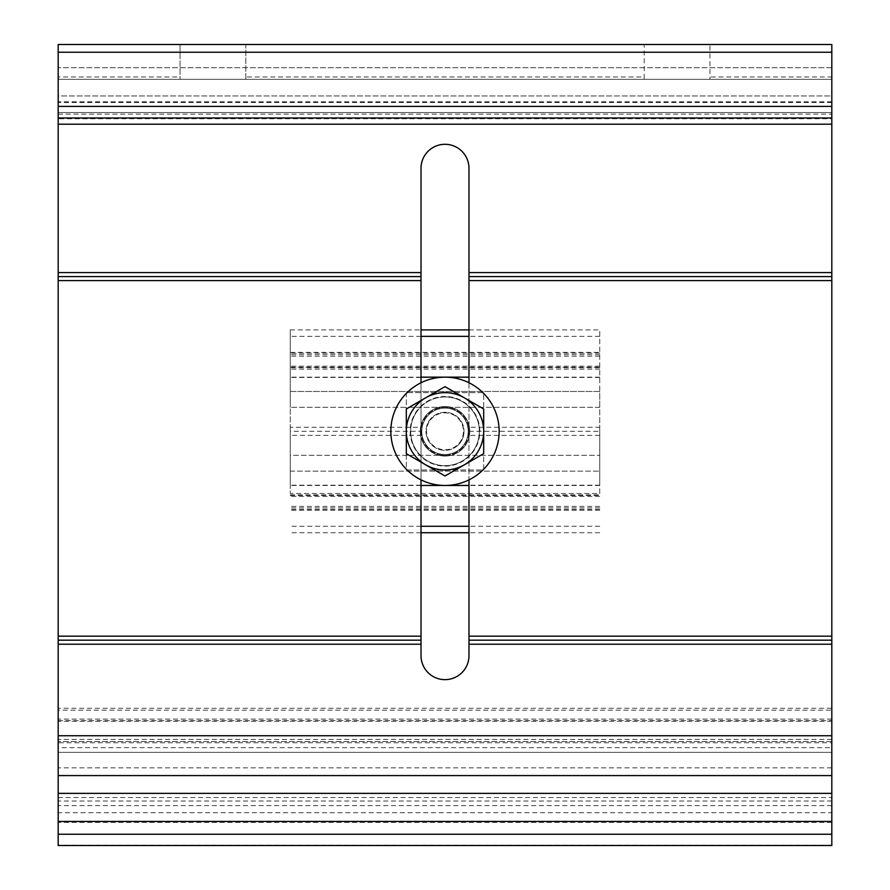 <?xml version="1.0" encoding="UTF-8"?>
<svg xmlns="http://www.w3.org/2000/svg" width="890" height="890" viewBox="0 0 890 890"><rect width="100%" height="100%" fill="white"/><g stroke="black" fill="none" stroke-linecap="round" stroke-linejoin="round"><path stroke-width="0.67" stroke-dasharray="4.45 3.34" d="M421.014 655.663A23.985 23.985 0 0 0 445 679.649A23.985 23.985 0 0 0 468.986 655.663L468.986 168.277A23.985 23.985 0 0 0 445 144.302A23.985 23.985 0 0 0 421.014 168.277L421.014 655.663M468.986 382.756L468.986 479.866M421.014 479.866L421.014 382.756M831.816 118.771L831.816 124.188L831.816 118.771L58.184 118.771L58.184 124.188L58.184 118.771M245.796 79.31L245.796 44.5L180.036 44.5L180.036 79.31L180.036 44.5L245.796 44.5L245.796 79.31L180.036 79.31L245.796 79.31L245.796 76.996L245.796 79.31L644.204 79.31L245.796 79.31M180.036 76.996L180.036 79.31L180.036 76.996L58.184 76.996L58.184 79.31L180.036 79.31L58.184 79.31L58.184 76.996M644.204 76.996L644.204 79.31L644.204 76.996L245.796 76.996M831.816 76.996L831.816 112.574L58.184 112.574L58.184 117.992L58.184 79.31L58.184 95.953L58.184 79.31L831.816 79.31L831.816 117.992L831.816 112.574L58.184 112.574L58.184 79.31L831.816 79.31L644.204 79.31L644.204 44.5L709.964 44.5L709.964 79.31L709.964 44.5L644.204 44.5L644.204 79.31L831.816 79.31L831.816 76.996L709.964 76.996M831.816 742.761L831.816 719.109L831.816 720.666L58.184 720.666L58.184 752.373L58.184 742.761L831.816 742.761L831.816 739.412L831.816 747.667L58.184 747.667L58.184 742.761M58.184 747.667L58.184 752.373L831.816 752.373L831.816 747.667M831.816 812.715L831.816 752.373L58.184 752.373L58.184 741.537L58.184 752.373L831.816 752.373L831.816 741.537L831.816 752.373L58.184 752.373L58.184 812.715L831.816 812.715L831.816 797.529L831.816 845.5M831.816 741.537L58.184 741.537L831.816 741.537M58.184 845.5L58.184 812.715M831.816 767.836L831.816 775.579L831.816 767.836L58.184 767.836L58.184 775.579L58.184 767.836M831.816 95.953L831.816 79.31L831.816 101.749L831.816 95.953L58.184 95.953L58.184 101.749L58.184 95.953L831.816 95.953M831.816 117.992L58.184 117.992M831.816 106.388L58.184 106.388M831.816 708.273L831.816 44.5L58.184 44.5L58.184 79.31L58.184 67.707L58.184 79.31L831.816 79.31L58.184 79.31L831.816 79.31L831.816 67.707L831.816 79.31L58.184 79.31L58.184 710.142L831.816 710.142L831.816 708.273L58.184 708.273M831.816 67.707L58.184 67.707L831.816 67.707M831.816 710.142L831.816 720.666M58.184 720.666L58.184 710.142M421.014 377.16L290.274 377.16L290.274 427.289L421.359 427.289A23.985 23.985 0 0 1 468.641 427.289L599.727 427.289L599.727 485.473L468.986 485.473M290.274 377.16L290.274 329.89L290.274 407.331L290.274 391.466L599.727 391.466L599.727 407.331L599.727 329.89L599.727 427.289M599.727 377.16L468.986 377.16M599.727 369.128L290.274 369.128M599.727 377.46L290.274 377.46M599.727 407.331L290.274 407.331L599.727 407.331M599.727 485.172L599.727 391.466L290.274 391.466L290.274 471.155L599.727 471.155L290.274 471.155L290.274 455.302L599.727 455.302L290.274 455.302L290.274 485.172L599.727 485.172L599.727 493.505L290.274 493.505L290.274 485.172M468.641 427.289L468.986 431.316A23.985 23.985 0 0 0 433.007 410.546A23.985 23.985 0 0 0 433.007 452.087A23.985 23.985 0 0 0 468.986 431.316L468.641 435.332A23.985 23.985 0 0 1 421.359 435.332L290.274 435.332L290.274 493.505M599.727 493.505L599.727 485.473M421.014 485.473L290.274 485.473M599.727 435.332L468.641 435.332M468.986 431.316L599.727 431.316M421.359 435.332L421.359 427.289M290.274 435.332L290.274 431.316L421.014 431.316M290.274 431.316L290.274 427.289M429.013 422.082A18.468 18.468 0 0 0 445 449.773A18.468 18.468 0 0 0 460.987 422.082A18.468 18.468 0 0 0 429.013 422.082M424.897 419.713A23.207 23.207 0 0 1 456.603 411.213A23.207 23.207 0 0 1 465.103 442.92A23.207 23.207 0 0 1 433.397 451.408A23.207 23.207 0 0 1 424.897 419.713A23.207 23.207 0 0 1 456.603 411.213A23.207 23.207 0 0 1 465.103 442.92A23.207 23.207 0 0 1 433.397 451.408A23.207 23.207 0 0 1 424.897 419.713M445 475.983L406.318 453.644L406.318 408.977L445 386.649L483.682 408.977L483.682 453.644L445 475.983L483.682 453.644L483.682 408.977L445 386.649L406.318 408.977L406.318 453.644L445 475.983M415.252 414.139A34.354 34.354 0 0 1 462.177 401.568A34.354 34.354 0 0 1 474.748 448.493A34.354 34.354 0 0 1 427.823 461.065A34.354 34.354 0 0 1 415.252 414.139A34.354 34.354 0 0 1 462.177 401.568A34.354 34.354 0 0 1 474.748 448.493A34.354 34.354 0 0 1 427.823 461.065A34.354 34.354 0 0 1 415.252 414.139M464.024 431.316A19.024 19.024 0 0 1 435.488 447.781A19.024 19.024 0 0 1 435.488 414.84A19.024 19.024 0 0 1 464.024 431.316A19.024 19.024 0 0 0 445 412.293A19.024 19.024 0 0 0 425.976 431.316A19.024 19.024 0 0 0 445 450.329A19.024 19.024 0 0 0 464.024 431.316M468.207 431.316A23.207 23.207 0 0 0 433.397 411.213A23.207 23.207 0 0 0 433.397 451.408A23.207 23.207 0 0 0 468.207 431.316M445 396.884A34.432 34.432 0 0 0 410.568 431.316A34.432 34.432 0 0 0 445 465.737A34.432 34.432 0 0 0 479.432 431.316A34.432 34.432 0 0 0 445 396.884A34.432 34.432 0 0 1 479.432 431.316A34.432 34.432 0 0 1 445 465.737A34.432 34.432 0 0 1 410.568 431.316A34.432 34.432 0 0 1 445 396.884M421.793 431.316A23.207 23.207 0 0 1 456.603 411.213A23.207 23.207 0 0 1 456.603 451.408A23.207 23.207 0 0 1 421.793 431.316M420.481 427.923A24.753 24.753 0 0 1 460.197 411.77A24.753 24.753 0 0 1 454.323 454.245A24.753 24.753 0 0 1 420.481 427.923A24.753 24.753 0 0 0 454.323 454.245A24.753 24.753 0 0 0 460.197 411.77A24.753 24.753 0 0 0 420.481 427.923M391.355 423.907A54.157 54.157 0 0 1 478.242 388.563A54.157 54.157 0 0 1 465.403 481.479A54.157 54.157 0 0 1 391.355 423.907M406.318 392.635L406.318 469.998L483.682 469.998L483.682 392.635L406.318 392.635L483.682 392.635L483.682 469.998L406.318 469.998L406.318 392.635M420.38 406.697A34.81 34.81 0 0 1 478.631 422.305A34.81 34.81 0 0 1 435.989 464.936A34.81 34.81 0 0 1 420.38 406.697M458.45 444.766A19.024 19.024 0 0 1 426.633 436.234A19.024 19.024 0 0 1 449.917 412.938A19.024 19.024 0 0 1 458.45 444.766A19.024 19.024 0 0 0 458.45 417.866A19.024 19.024 0 0 0 431.55 417.866A19.024 19.024 0 0 0 431.55 444.766A19.024 19.024 0 0 0 458.45 444.766M461.409 447.726A23.207 23.207 0 0 0 451.007 408.899A23.207 23.207 0 0 0 422.583 437.324A23.207 23.207 0 0 0 461.409 447.726M428.591 414.907A23.207 23.207 0 0 1 467.417 425.309A23.207 23.207 0 0 1 438.993 453.733A23.207 23.207 0 0 1 428.591 414.907M831.816 793.368L58.184 793.368M831.816 801.033L58.184 801.033M831.816 805.628L58.184 805.628M831.816 822.449L58.184 822.449M831.816 845.155L58.184 845.155M831.816 775.535L58.184 775.535M831.816 102.517L58.184 102.517M58.184 114.131L831.816 114.131M599.727 336.342L468.986 336.342M421.014 336.342L290.274 336.342M599.727 356.189L290.274 356.189M599.727 366.179L290.274 366.179M290.274 367.17L599.727 367.17M599.727 353.185L290.274 353.185M599.727 354.676L290.274 354.676M599.727 507.945L290.274 507.945M599.727 509.436L290.274 509.436M290.274 495.452L599.727 495.452M599.727 496.453L290.274 496.453M599.727 506.432L290.274 506.432M599.727 526.279L468.986 526.279M421.014 526.279L290.274 526.279M831.816 719.109L58.184 719.109M831.816 752.373L58.184 752.373M831.816 739.412L58.184 739.412M58.184 797.529L831.816 797.529M831.816 79.31L58.184 79.31M831.816 112.574L58.184 112.574M831.816 101.749L58.184 101.749M831.816 721.212L58.184 721.212M290.274 329.89L421.014 329.89M468.986 329.89L599.727 329.89M599.727 367.726L290.274 367.726M290.274 352.362L599.727 352.362M599.727 510.27L290.274 510.27M290.274 494.907L599.727 494.907M599.727 532.732L468.986 532.732M421.014 532.732L290.274 532.732"/><path stroke-width="1.33" d="M468.986 479.866L468.986 655.663A23.985 23.985 0 0 1 445 679.649A23.985 23.985 0 0 1 421.014 655.663L421.014 479.866M421.014 382.756L421.014 168.277A23.985 23.985 0 0 1 445 144.302A23.985 23.985 0 0 1 468.986 168.277L468.986 382.756M468.986 272.574L831.816 272.574L831.816 117.992L58.184 117.992L58.184 272.574L421.014 272.574M831.816 272.574L831.816 276.59L468.986 276.59M831.816 276.59L831.816 280.606L468.986 280.606M468.986 636.172L831.816 636.172L831.816 280.606M831.816 636.172L831.816 640.188L468.986 640.188M831.816 640.188L831.816 644.215L468.986 644.215M831.816 845.5L831.816 821.448L58.184 821.448L58.184 845.5L831.816 845.5M831.816 821.448L831.816 775.579L58.184 775.579L58.184 821.448M58.184 775.579L58.184 636.172L421.014 636.172M831.816 644.215L831.816 775.579M421.014 644.215L58.184 644.215M421.014 640.188L58.184 640.188M421.014 280.606L58.184 280.606L58.184 636.172M421.014 276.59L58.184 276.59L58.184 272.574M58.184 280.606L58.184 276.59M831.816 117.992L831.816 106.388L58.184 106.388L58.184 117.992M831.816 106.388L831.816 44.5L58.184 44.5L58.184 106.388M468.986 377.16L421.014 377.16M468.986 485.473L421.014 485.473M425.665 397.819L445 386.649L464.335 397.819A38.682 38.682 0 0 0 406.318 431.316L406.318 408.977L445 386.649L483.682 408.977L483.682 431.316A38.682 38.682 0 0 0 464.335 397.819L483.682 408.977L483.682 453.644L464.335 464.814A38.682 38.682 0 0 0 483.682 431.316L483.682 453.644L445 475.983L406.318 453.644L406.318 431.316A38.682 38.682 0 0 0 464.335 464.814L445 475.983L406.318 453.644L406.318 408.977L425.665 397.819M391.355 423.907A54.157 54.157 0 0 1 478.242 388.563A54.157 54.157 0 0 1 465.403 481.479A54.157 54.157 0 0 1 391.355 423.907M831.816 834.241L58.184 834.241M831.816 793.368L58.184 793.368M831.816 735.741L58.184 735.741M58.184 124.188L831.816 124.188L58.184 124.188M58.184 52.232L831.816 52.232M468.986 336.342L421.014 336.342M468.986 526.279L421.014 526.279M421.014 329.89L468.986 329.89M468.986 532.732L421.014 532.732"/></g></svg>
